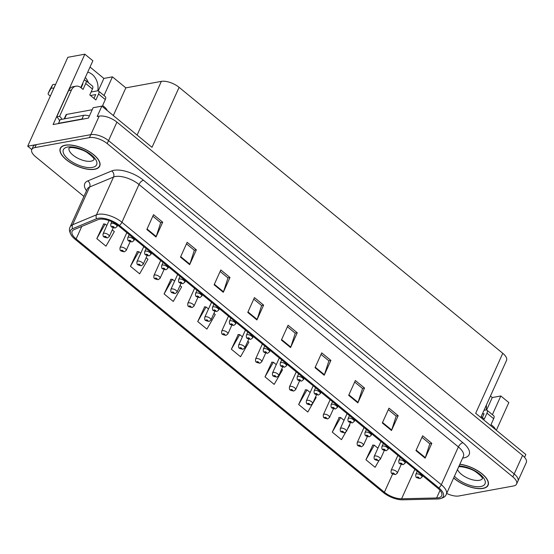 <?xml version="1.0" encoding="UTF-8"?>
<svg xmlns="http://www.w3.org/2000/svg" width="554" height="554" viewBox="0 0 554 554"><rect width="100%" height="100%" fill="white"/><g stroke="black" fill="none" stroke-linecap="round" stroke-linejoin="round"><path stroke-width="0.83" d="M85.323 77.477A14.418 11.025 -100.4 0 1 88.432 82.747M87.712 72.193A14.418 11.025 -100.4 0 1 97.767 90.821M104.007 95.537L112.441 76.854L125.834 87.864L161.359 81.369A13.518 5.838 24.3 0 1 179.101 87.338L152.011 147.336L101.853 106.126L93.12 107.725L88.432 118.092L53.08 124.56L84.852 54.188L92.864 60.774L80.78 87.546M179.101 87.338L502.776 353.3L475.685 413.298L525.836 454.509L524.562 457.334M446.669 493.441A13.518 5.838 -155.7 0 0 458.913 495.969L513.454 485.99A13.518 5.838 -155.7 0 0 516.598 484.016L526.3 462.535A13.518 5.838 -155.7 0 0 522.547 455.402L116.915 122.102A13.518 5.838 -155.7 0 0 99.173 116.132L97.172 116.499L101.853 106.126M522.547 455.402L514.188 473.926A13.518 5.838 -155.7 0 1 517.942 481.052A13.518 5.838 -155.7 0 0 514.188 473.926L108.549 140.619A13.518 5.838 -155.7 0 0 90.814 134.65L27.7 146.187L31.786 149.552A13.518 5.838 -155.7 0 0 35.539 156.692L83.917 196.448M27.7 146.187L67.83 57.304L84.852 54.188M492.388 414.669L500.823 395.985L508.835 402.571L496.336 430.264M502.776 353.3A13.518 5.838 24.3 0 1 506.529 360.425L480.768 417.474M125.834 87.864L113.328 115.557M486.627 410.022L492.257 397.55L490.435 396.062M492.257 397.55L500.823 395.985M90.032 67.055L103.868 78.426L112.441 76.854M98.238 90.891L103.868 78.426M486.149 409.953A14.418 11.025 79.6 0 0 486.357 405.106M65.324 145.162A21.627 9.349 -155.7 0 0 60.289 148.32A21.627 9.349 -155.7 0 0 70.87 162.959A21.627 9.349 -155.7 0 0 94.679 169.282A21.627 9.349 -155.7 0 0 99.713 166.124A21.627 9.349 -155.7 0 0 89.132 151.491A21.627 9.349 -155.7 0 0 65.324 145.162M453.65 477.977A21.627 9.349 -155.7 0 0 483.067 488.413A21.627 9.349 -155.7 0 0 488.095 485.256A21.627 9.349 -155.7 0 0 480.74 472.791A21.627 9.349 -155.7 0 0 459.862 464.224M99.381 219.273A14.418 6.232 24.3 0 1 118.3 225.644L437.695 488.088A14.418 6.232 24.3 0 1 441.697 495.691A14.418 6.232 24.3 0 1 436.607 497.963L401.574 498.78A14.418 6.232 24.3 0 1 384.386 492.243L76.12 238.947A14.418 6.232 24.3 0 1 72.117 231.343A14.418 6.232 24.3 0 1 74.035 229.647L97.94 219.689A14.418 6.232 24.3 0 1 99.381 219.273M98.155 218.269A16.218 7.008 -155.7 0 0 96.535 218.733L72.629 228.698A16.218 7.008 -155.7 0 0 72.041 236.226A16.218 7.008 -155.7 0 0 74.977 239.162L383.243 492.451A16.218 7.008 -155.7 0 0 402.578 499.812L437.612 498.995A16.218 7.008 -155.7 0 0 438.089 498.974A16.218 7.008 -155.7 0 0 438.837 487.88L119.442 225.436A16.218 7.008 -155.7 0 0 98.155 218.269M36.266 144.622A13.518 5.838 -155.7 0 0 33.122 146.595L31.786 149.559A13.518 5.838 -155.7 0 1 34.93 147.586L36.266 144.622L90.814 134.65A13.518 5.838 -155.7 0 1 108.549 140.619L514.188 473.926L512.845 476.883L107.213 143.583A13.518 5.838 -155.7 0 0 89.471 137.614L34.93 147.586M421.961 437.321L429.821 443.775L425.327 457.646A3.608 1.724 129.4 0 1 425.133 458.151L431.822 443.339L422.647 435.797L415.957 450.617L425.133 458.151M429.752 443.719L431.822 443.339M388.319 409.676L396.179 416.13L391.692 430.001A3.608 1.724 129.4 0 1 391.491 430.513L398.181 415.694L389.005 408.159L382.315 422.972L391.491 430.513M396.11 416.075L398.181 415.694M354.685 382.031L362.538 388.493L358.05 402.363A3.608 1.724 129.4 0 1 357.849 402.869L364.539 388.056L355.37 380.515L348.681 395.334L357.849 402.869M362.468 388.437L364.539 388.056M321.043 354.394L328.896 360.848L324.409 374.719A3.608 1.724 129.4 0 1 324.215 375.231L330.904 360.412L321.729 352.877L315.039 367.69L324.215 375.231M328.834 360.793L330.904 360.412M152.842 216.185L160.702 222.646L156.214 236.516A3.608 1.724 129.4 0 1 156.013 237.022L162.703 222.209L153.527 214.668L146.838 229.488L156.013 237.022M160.632 222.59L162.703 222.209M186.483 243.829L194.343 250.283L189.849 264.154A3.608 1.724 129.4 0 1 189.655 264.667L196.345 249.847L187.169 242.313L180.479 257.125L189.655 264.667M194.274 250.228L196.345 249.847M220.125 271.467L227.978 277.928L223.491 291.799A3.608 1.724 129.4 0 1 223.297 292.304L229.986 277.492L220.811 269.95L214.121 284.77L223.297 292.304M227.909 277.873L229.986 277.492M253.76 299.112L261.62 305.566L257.132 319.436A3.608 1.724 129.4 0 1 256.931 319.949L263.621 305.129L254.445 297.595L247.763 312.408L256.931 319.949M261.55 305.51L263.621 305.129M287.401 326.749L295.261 333.21L290.774 347.081A3.608 1.724 129.4 0 1 290.573 347.587L297.263 332.774L288.087 325.233L281.397 340.052L290.573 347.587M295.192 333.155L297.263 332.774M516.598 484.016A13.518 5.838 -155.7 0 0 512.845 476.883M305.531 389.829L298.648 404.482L307.823 412.017L316.175 397.44L315.565 396.941M339.173 417.467L332.289 432.12L341.458 439.661L345.613 432.418M372.807 445.111L365.924 459.765L375.1 467.299L378.978 460.54M204.613 306.902L197.73 321.555L206.905 329.097L215.257 314.52L213.913 313.412M170.971 279.264L164.088 293.918L173.263 301.452L181.622 286.875L180.029 285.573M137.33 251.62L130.446 266.273L139.622 273.815L147.98 259.237L146.145 257.728M103.695 223.982L96.812 238.636L105.98 246.17L114.339 231.593L112.261 229.889M271.889 362.184L265.006 376.838L274.182 384.379L282.54 369.802L281.681 369.096M238.255 334.547L231.364 349.2L240.54 356.734L248.898 342.157L247.797 341.257M242.389 336.811L239.723 334.623L237.991 334.533M231.364 349.2L239.723 334.623M208.505 308.966L206.081 306.978L204.35 306.888M197.73 321.555L206.081 306.978M174.621 281.127L172.446 279.341L170.708 279.251M164.088 293.918L172.446 279.341M140.737 253.282L138.805 251.696L137.073 251.606M130.446 266.273L138.805 251.696M106.853 225.443L105.163 224.058L103.432 223.968M96.812 238.636L105.163 224.058M276.273 364.65L273.364 362.261L271.626 362.171M265.006 376.838L273.364 362.261M310.157 392.495L307.006 389.905L305.268 389.815M298.648 404.482L307.006 389.905M344.041 420.341L340.641 417.543L338.909 417.453M347.455 429.198L349.816 425.084L349.449 424.779M332.289 432.12L340.641 417.543M377.925 448.179L374.282 445.187L372.551 445.097M382.675 454.086L383.333 452.625M365.924 459.765L374.282 445.187M392.08 473.635A2.251 0.997 -52 0 0 392.142 473.698A2.251 0.997 -52 0 0 392.696 473.781A1.129 0.485 -155.7 0 0 394.136 474.252A1.129 0.485 -155.7 0 0 394.088 473.49A1.129 0.485 -155.7 0 0 392.613 472.991A1.129 0.485 -155.7 0 0 392.627 473.725L393.07 473.372L393.783 473.809L392.696 473.781M392.627 473.725A2.251 1.15 130.8 0 1 391.99 473.573C391.2 473.421 390.909 472.354 391.131 470.381A3.379 1.461 24.3 0 1 391.92 469.882A3.379 1.461 24.3 0 1 395.639 470.872A3.379 1.461 24.3 0 1 397.294 473.158L395.383 474.612L392.142 473.698M416.767 477.631A2.251 0.997 -52 0 0 416.837 477.693A2.251 0.997 -52 0 0 417.384 477.77A1.129 0.485 -155.7 0 0 418.831 478.24A1.129 0.485 -155.7 0 0 418.782 477.486A1.129 0.485 -155.7 0 0 417.3 476.987A1.129 0.485 -155.7 0 0 417.321 477.721L417.758 477.361L418.478 477.797L417.384 477.77M417.321 477.721A2.251 1.15 130.8 0 1 416.684 477.569C415.888 477.409 415.604 476.343 415.825 474.369A3.379 1.461 24.3 0 1 416.608 473.878A3.379 1.461 24.3 0 1 420.327 474.868A3.379 1.461 24.3 0 1 421.982 477.153L420.071 478.608L416.837 477.693M375.134 459.716A2.251 0.997 -52 0 0 375.203 459.778A2.251 0.997 -52 0 0 375.751 459.855A1.129 0.485 -155.7 0 0 377.198 460.326A1.129 0.485 -155.7 0 0 377.149 459.571A1.129 0.485 -155.7 0 0 375.667 459.072A1.129 0.485 -155.7 0 0 375.688 459.799L376.124 459.446L376.845 459.882L375.751 459.855M375.688 459.799A2.251 1.15 130.8 0 1 375.051 459.654C374.255 459.495 373.971 458.428 374.192 456.454A3.379 1.461 24.3 0 1 374.975 455.963A3.379 1.461 24.3 0 1 378.694 456.953A3.379 1.461 24.3 0 1 380.349 459.238L378.437 460.693L375.203 459.778M358.196 445.797A2.251 0.997 -52 0 0 358.258 445.859A2.251 0.997 -52 0 0 358.812 445.935A1.129 0.485 -155.7 0 0 360.252 446.406A1.129 0.485 -155.7 0 0 360.204 445.645A1.129 0.485 -155.7 0 0 358.729 445.153A1.129 0.485 -155.7 0 0 358.743 445.88L359.186 445.527L359.899 445.963L358.812 445.935M358.743 445.88A2.251 1.15 130.8 0 1 358.106 445.735C357.316 445.575 357.025 444.509 357.247 442.535A3.379 1.461 24.3 0 1 358.036 442.044A3.379 1.461 24.3 0 1 361.755 443.034A3.379 1.461 24.3 0 1 363.41 445.319L361.499 446.773L358.258 445.859M341.25 431.878A2.251 0.997 -52 0 0 341.319 431.94A2.251 0.997 -52 0 0 341.866 432.016A1.129 0.485 -155.7 0 0 343.314 432.487A1.129 0.485 -155.7 0 0 343.265 431.725A1.129 0.485 -155.7 0 0 341.783 431.227A1.129 0.485 -155.7 0 0 341.804 431.961L342.24 431.608L342.961 432.044L341.866 432.016M341.804 431.961A2.251 1.15 130.8 0 1 341.167 431.815C340.371 431.656 340.087 430.59 340.308 428.616A3.379 1.461 24.3 0 1 341.091 428.124A3.379 1.461 24.3 0 1 344.81 429.108A3.379 1.461 24.3 0 1 346.465 431.393L344.553 432.847L341.319 431.94M399.829 463.712A2.251 0.997 -52 0 0 399.891 463.774A2.251 0.997 -52 0 0 400.445 463.85A1.129 0.485 -155.7 0 0 401.892 464.321A1.129 0.485 -155.7 0 0 401.837 463.566A1.129 0.485 -155.7 0 0 400.362 463.068A1.129 0.485 -155.7 0 0 400.376 463.795L400.819 463.442L401.532 463.878L400.445 463.85M400.376 463.795A2.251 1.15 130.8 0 1 399.739 463.65C398.949 463.49 398.665 462.424 398.88 460.45A3.379 1.461 24.3 0 1 399.669 459.959A3.379 1.461 24.3 0 1 403.388 460.949A3.379 1.461 24.3 0 1 405.043 463.234L403.132 464.688L399.891 463.774M382.883 449.793A2.251 0.997 -52 0 0 382.952 449.855A2.251 0.997 -52 0 0 383.5 449.931A1.129 0.485 -155.7 0 0 384.947 450.402A1.129 0.485 -155.7 0 0 384.898 449.64A1.129 0.485 -155.7 0 0 383.416 449.142A1.129 0.485 -155.7 0 0 383.437 449.876L383.874 449.523L384.594 449.959L383.5 449.931M383.437 449.876A2.251 1.15 130.8 0 1 382.8 449.73C382.004 449.571 381.72 448.505 381.941 446.531A3.379 1.461 24.3 0 1 382.724 446.039A3.379 1.461 24.3 0 1 386.443 447.023A3.379 1.461 24.3 0 1 388.098 449.315L386.186 450.762L382.952 449.855M365.945 435.866A2.251 0.997 -52 0 0 366.007 435.929A2.251 0.997 -52 0 0 366.561 436.012A1.129 0.485 -155.7 0 0 368.001 436.483A1.129 0.485 -155.7 0 0 367.953 435.721A1.129 0.485 -155.7 0 0 366.478 435.222A1.129 0.485 -155.7 0 0 366.492 435.956L366.935 435.603L367.648 436.04L366.561 436.012M366.492 435.956A2.251 1.15 130.8 0 1 365.855 435.804C365.065 435.652 364.774 434.585 364.996 432.612A3.379 1.461 24.3 0 1 365.785 432.113A3.379 1.461 24.3 0 1 369.504 433.103A3.379 1.461 24.3 0 1 371.159 435.389L369.248 436.843L366.007 435.929M348.999 421.947A2.251 0.997 -52 0 0 349.068 422.01A2.251 0.997 -52 0 0 349.616 422.086A1.129 0.485 -155.7 0 0 351.063 422.557A1.129 0.485 -155.7 0 0 351.014 421.802A1.129 0.485 -155.7 0 0 349.532 421.303A1.129 0.485 -155.7 0 0 349.553 422.03L349.989 421.677L350.71 422.113L349.616 422.086M349.553 422.03A2.251 1.15 130.8 0 1 348.916 421.885C348.12 421.726 347.836 420.659 348.057 418.685A3.379 1.461 24.3 0 1 348.84 418.194A3.379 1.461 24.3 0 1 352.559 419.184A3.379 1.461 24.3 0 1 354.214 421.469L352.302 422.924L349.068 422.01M92.456 89.014A4.508 2.154 -50.6 0 0 92.463 86.057L85.731 80.524A4.508 2.154 129.4 0 1 85.731 83.488L92.456 89.014L89.783 94.942L95.897 99.962L98.57 94.042L105.302 99.568L102.628 105.495L104.768 107.254A9.009 6.89 -100.4 0 1 107.31 110.606M59.583 120.959A9.009 6.89 79.6 0 0 56.723 116.852L59.583 116.326L71.452 90.032A9.009 6.89 -100.4 0 1 75.946 86.195A9.009 6.89 -100.4 0 1 80.912 87.65L83.052 89.409L85.731 83.488M83.786 118.944A9.009 3.892 -155.7 0 0 81.937 119.034L58.516 123.32A9.009 3.892 24.3 0 1 58.779 123.514M89.36 116.042A9.009 3.892 -155.7 0 0 83.606 115.336L60.192 119.616L58.516 123.32M59.583 116.326A9.009 6.89 -100.4 0 1 61.93 119.297M56.723 116.852L68.599 90.558A9.009 6.89 -100.4 0 1 73.093 86.715L75.946 86.195M81.14 87.844L82.871 84.007L82.331 84.104M93.986 98.397L95.717 94.561L90.489 95.517M105.302 99.568A4.508 2.154 -50.6 0 0 105.308 96.611L98.577 91.078A4.508 2.154 129.4 0 1 98.57 94.042M91.105 92.006L97.393 90.856A4.508 2.154 129.4 0 1 98.577 91.078M84 80.406L84.547 80.302A4.508 2.154 129.4 0 1 85.731 80.524M50.421 95.877A2.874 1.246 24.3 0 1 48.156 93.487A2.874 1.246 24.3 0 1 48.177 93.453L50.94 88.529A4.508 1.946 -155.7 0 1 53.71 88.252L55.518 84.575M55.379 84.547A4.508 1.946 -155.7 0 0 52.616 84.831L49.846 89.748A2.874 1.246 -155.7 0 0 49.825 89.79A2.874 1.246 -155.7 0 0 49.812 89.824M52.616 84.831L50.94 88.529M52.124 85.628L50.449 89.332M481.184 416.553L484.286 419.094L486.959 413.166L493.683 418.699L491.01 424.62L493.15 426.379A9.009 6.89 -100.4 0 1 495.691 429.738M482.375 417.522L484.106 413.693L482.333 414.018M493.683 418.699A4.508 2.154 -50.6 0 0 493.69 415.735L486.966 410.209A4.508 2.154 129.4 0 1 486.959 413.166M484.002 410.313L485.775 409.988A4.508 2.154 129.4 0 1 486.966 410.209M65.476 145.287A21.405 9.245 24.3 0 1 89.035 151.547A21.405 9.245 24.3 0 1 99.505 166.034A21.405 9.245 24.3 0 1 94.526 169.157A21.405 9.245 24.3 0 1 70.967 162.897A21.405 9.245 24.3 0 1 60.49 148.417A21.405 9.245 24.3 0 1 65.476 145.287M64.181 118.888L66.051 114.747A2.251 0.976 24.3 0 1 66.577 114.415L92.213 109.727M459.813 464.335A21.405 9.245 24.3 0 1 480.553 472.784A21.405 9.245 24.3 0 1 487.894 485.159A21.405 9.245 24.3 0 1 482.908 488.289A21.405 9.245 24.3 0 1 453.698 477.873M324.312 417.951A2.251 0.997 -52 0 0 324.374 418.014A2.251 0.997 -52 0 0 324.928 418.097A1.129 0.485 -155.7 0 0 326.368 418.568A1.129 0.485 -155.7 0 0 326.32 417.806A1.129 0.485 -155.7 0 0 324.845 417.307A1.129 0.485 -155.7 0 0 324.859 418.041L325.302 417.688L326.015 418.125L324.928 418.097M324.859 418.041A2.251 1.15 130.8 0 1 324.222 417.889C323.432 417.73 323.141 416.67 323.363 414.697A3.379 1.461 24.3 0 1 324.152 414.198A3.379 1.461 24.3 0 1 327.871 415.188A3.379 1.461 24.3 0 1 329.526 417.474L327.615 418.928L324.374 418.014M307.366 404.032A2.251 0.997 -52 0 0 307.435 404.095A2.251 0.997 -52 0 0 307.982 404.171A1.129 0.485 -155.7 0 0 309.43 404.642A1.129 0.485 -155.7 0 0 309.381 403.887A1.129 0.485 -155.7 0 0 307.899 403.388A1.129 0.485 -155.7 0 0 307.92 404.115L308.356 403.762L309.077 404.198L307.982 404.171M307.92 404.115A2.251 1.15 130.8 0 1 307.283 403.97C306.487 403.811 306.203 402.744 306.417 400.771A3.379 1.461 24.3 0 1 307.207 400.279A3.379 1.461 24.3 0 1 310.926 401.269A3.379 1.461 24.3 0 1 312.581 403.554L310.669 405.009L307.435 404.095M290.428 390.113A2.251 0.997 -52 0 0 290.49 390.175A2.251 0.997 -52 0 0 291.044 390.251A1.129 0.485 -155.7 0 0 292.484 390.722A1.129 0.485 -155.7 0 0 292.436 389.961A1.129 0.485 -155.7 0 0 290.961 389.469A1.129 0.485 -155.7 0 0 290.975 390.196L291.418 389.843L292.131 390.279L291.044 390.251M290.975 390.196A2.251 1.15 130.8 0 1 290.338 390.051C289.548 389.891 289.257 388.825 289.479 386.851A3.379 1.461 24.3 0 1 290.268 386.36A3.379 1.461 24.3 0 1 293.987 387.343A3.379 1.461 24.3 0 1 295.635 389.635L293.731 391.089L290.49 390.175M332.061 408.028A2.251 0.997 -52 0 0 332.123 408.09A2.251 0.997 -52 0 0 332.677 408.166A1.129 0.485 -155.7 0 0 334.117 408.637A1.129 0.485 -155.7 0 0 334.069 407.876A1.129 0.485 -155.7 0 0 332.594 407.384A1.129 0.485 -155.7 0 0 332.608 408.111L333.051 407.758L333.764 408.194L332.677 408.166M332.608 408.111A2.251 1.15 130.8 0 1 331.971 407.966C331.181 407.806 330.89 406.74 331.112 404.766A3.379 1.461 24.3 0 1 331.901 404.275A3.379 1.461 24.3 0 1 335.62 405.265A3.379 1.461 24.3 0 1 337.275 407.55L335.364 409.004L332.123 408.09M315.115 394.109A2.251 0.997 -52 0 0 315.184 394.171A2.251 0.997 -52 0 0 315.732 394.247A1.129 0.485 -155.7 0 0 317.179 394.718A1.129 0.485 -155.7 0 0 317.13 393.956A1.129 0.485 -155.7 0 0 315.648 393.458A1.129 0.485 -155.7 0 0 315.669 394.192L316.105 393.839L316.826 394.275L315.732 394.247M315.669 394.192A2.251 1.15 130.8 0 1 315.032 394.046C314.236 393.887 313.952 392.821 314.166 390.847A3.379 1.461 24.3 0 1 314.956 390.355A3.379 1.461 24.3 0 1 318.675 391.339A3.379 1.461 24.3 0 1 320.33 393.624L318.418 395.078L315.184 394.171M298.177 380.183A2.251 0.997 -52 0 0 298.239 380.245A2.251 0.997 -52 0 0 298.793 380.328A1.129 0.485 -155.7 0 0 300.233 380.799A1.129 0.485 -155.7 0 0 300.185 380.037A1.129 0.485 -155.7 0 0 298.71 379.538A1.129 0.485 -155.7 0 0 298.724 380.273L299.167 379.919L299.88 380.356L298.793 380.328M298.724 380.273A2.251 1.15 130.8 0 1 298.087 380.12C297.297 379.961 297.006 378.901 297.228 376.928A3.379 1.461 24.3 0 1 298.017 376.429A3.379 1.461 24.3 0 1 301.736 377.419A3.379 1.461 24.3 0 1 303.391 379.705L301.48 381.159L298.239 380.245M273.482 376.194A2.251 0.997 -52 0 0 273.551 376.256A2.251 0.997 -52 0 0 274.098 376.332A1.129 0.485 -155.7 0 0 275.546 376.803A1.129 0.485 -155.7 0 0 275.497 376.041A1.129 0.485 -155.7 0 0 274.015 375.543A1.129 0.485 -155.7 0 0 274.036 376.277L274.472 375.924L275.193 376.36L274.098 376.332M274.036 376.277A2.251 1.15 130.8 0 1 273.399 376.131C272.603 375.972 272.319 374.906 272.533 372.932A3.379 1.461 24.3 0 1 273.323 372.433A3.379 1.461 24.3 0 1 277.042 373.424A3.379 1.461 24.3 0 1 278.697 375.709L276.785 377.163L273.551 376.256M256.544 362.268A2.251 0.997 -52 0 0 256.606 362.33A2.251 0.997 -52 0 0 257.16 362.413A1.129 0.485 -155.7 0 0 258.6 362.877A1.129 0.485 -155.7 0 0 258.552 362.122A1.129 0.485 -155.7 0 0 257.077 361.624A1.129 0.485 -155.7 0 0 257.091 362.358L257.534 361.997L258.247 362.441L257.16 362.413M257.091 362.358A2.251 1.15 130.8 0 1 256.454 362.205C255.664 362.046 255.373 360.979 255.595 359.006A3.379 1.461 24.3 0 1 256.377 358.514A3.379 1.461 24.3 0 1 260.103 359.504A3.379 1.461 24.3 0 1 261.751 361.79L259.847 363.244L256.606 362.33M239.598 348.348A2.251 0.997 -52 0 0 239.667 348.411A2.251 0.997 -52 0 0 240.214 348.487A1.129 0.485 -155.7 0 0 241.662 348.958A1.129 0.485 -155.7 0 0 241.613 348.203A1.129 0.485 -155.7 0 0 240.131 347.704A1.129 0.485 -155.7 0 0 240.152 348.431L240.588 348.078L241.309 348.514L240.214 348.487M240.152 348.431A2.251 1.15 130.8 0 1 239.515 348.286C238.719 348.127 238.435 347.06 238.649 345.087A3.379 1.461 24.3 0 1 239.439 344.595A3.379 1.461 24.3 0 1 243.158 345.585A3.379 1.461 24.3 0 1 244.813 347.87L242.901 349.325L239.667 348.411M222.66 334.429A2.251 0.997 -52 0 0 222.722 334.491A2.251 0.997 -52 0 0 223.276 334.568A1.129 0.485 -155.7 0 0 224.716 335.038A1.129 0.485 -155.7 0 0 224.668 334.277A1.129 0.485 -155.7 0 0 223.186 333.778A1.129 0.485 -155.7 0 0 223.207 334.512L223.65 334.159L224.363 334.595L223.276 334.568M223.207 334.512A2.251 1.15 130.8 0 1 222.569 334.367C221.78 334.207 221.489 333.141 221.711 331.167A3.379 1.461 24.3 0 1 222.493 330.676A3.379 1.461 24.3 0 1 226.219 331.659A3.379 1.461 24.3 0 1 227.867 333.951L225.963 335.405L222.722 334.491M205.714 320.503A2.251 0.997 -52 0 0 205.776 320.572A2.251 0.997 -52 0 0 206.33 320.648A1.129 0.485 -155.7 0 0 207.778 321.119A1.129 0.485 -155.7 0 0 207.722 320.357A1.129 0.485 -155.7 0 0 206.247 319.859A1.129 0.485 -155.7 0 0 206.268 320.593L206.704 320.24L207.425 320.676L206.33 320.648M206.268 320.593A2.251 1.15 130.8 0 1 205.631 320.447C204.835 320.288 204.551 319.222 204.765 317.248A3.379 1.461 24.3 0 1 205.555 316.75A3.379 1.461 24.3 0 1 209.273 317.74A3.379 1.461 24.3 0 1 210.929 320.025L209.017 321.479L205.776 320.572M281.231 366.263A2.251 0.997 -52 0 0 281.3 366.326A2.251 0.997 -52 0 0 281.848 366.402A1.129 0.485 -155.7 0 0 283.295 366.873A1.129 0.485 -155.7 0 0 283.246 366.118A1.129 0.485 -155.7 0 0 281.764 365.619A1.129 0.485 -155.7 0 0 281.785 366.346L282.221 365.993L282.942 366.429L281.848 366.402M281.785 366.346A2.251 1.15 130.8 0 1 281.148 366.201C280.352 366.042 280.068 364.975 280.282 363.002A3.379 1.461 24.3 0 1 281.072 362.51A3.379 1.461 24.3 0 1 284.791 363.5A3.379 1.461 24.3 0 1 286.446 365.785L284.534 367.24L281.3 366.326M264.293 352.344A2.251 0.997 -52 0 0 264.355 352.406A2.251 0.997 -52 0 0 264.909 352.483A1.129 0.485 -155.7 0 0 266.349 352.953A1.129 0.485 -155.7 0 0 266.301 352.192A1.129 0.485 -155.7 0 0 264.826 351.7A1.129 0.485 -155.7 0 0 264.84 352.427L265.283 352.074L265.996 352.51L264.909 352.483M264.84 352.427A2.251 1.15 130.8 0 1 264.203 352.282C263.413 352.122 263.122 351.056 263.344 349.082A3.379 1.461 24.3 0 1 264.133 348.591A3.379 1.461 24.3 0 1 267.852 349.574A3.379 1.461 24.3 0 1 269.5 351.866L267.596 353.32L264.355 352.406M247.347 338.425A2.251 0.997 -52 0 0 247.416 338.487A2.251 0.997 -52 0 0 247.963 338.563A1.129 0.485 -155.7 0 0 249.411 339.034A1.129 0.485 -155.7 0 0 249.362 338.272A1.129 0.485 -155.7 0 0 247.88 337.774A1.129 0.485 -155.7 0 0 247.901 338.508L248.337 338.155L249.058 338.591L247.963 338.563M247.901 338.508A2.251 1.15 130.8 0 1 247.264 338.362C246.468 338.203 246.184 337.137 246.398 335.163A3.379 1.461 24.3 0 1 247.188 334.664A3.379 1.461 24.3 0 1 250.907 335.655A3.379 1.461 24.3 0 1 252.562 337.94L250.65 339.394L247.416 338.487M230.409 324.499A2.251 0.997 -52 0 0 230.471 324.561A2.251 0.997 -52 0 0 231.025 324.644A1.129 0.485 -155.7 0 0 232.465 325.108A1.129 0.485 -155.7 0 0 232.417 324.353A1.129 0.485 -155.7 0 0 230.942 323.855A1.129 0.485 -155.7 0 0 230.956 324.589L231.399 324.228L232.112 324.672L231.025 324.644M230.956 324.589A2.251 1.15 130.8 0 1 230.319 324.436C229.529 324.277 229.238 323.211 229.46 321.237A3.379 1.461 24.3 0 1 230.242 320.745A3.379 1.461 24.3 0 1 233.968 321.736A3.379 1.461 24.3 0 1 235.616 324.021L233.712 325.475L230.471 324.561M213.463 310.579A2.251 0.997 -52 0 0 213.532 310.642A2.251 0.997 -52 0 0 214.079 310.718A1.129 0.485 -155.7 0 0 215.527 311.189A1.129 0.485 -155.7 0 0 215.478 310.434A1.129 0.485 -155.7 0 0 213.996 309.935A1.129 0.485 -155.7 0 0 214.017 310.662L214.453 310.309L215.174 310.746L214.079 310.718M214.017 310.662A2.251 1.15 130.8 0 1 213.38 310.517C212.584 310.358 212.3 309.291 212.514 307.318A3.379 1.461 24.3 0 1 213.304 306.826A3.379 1.461 24.3 0 1 217.023 307.816A3.379 1.461 24.3 0 1 218.678 310.101L216.766 311.556L213.532 310.642M188.776 306.584A2.251 0.997 -52 0 0 188.838 306.646A2.251 0.997 -52 0 0 189.392 306.722A1.129 0.485 -155.7 0 0 190.832 307.193A1.129 0.485 -155.7 0 0 190.784 306.438A1.129 0.485 -155.7 0 0 189.302 305.94A1.129 0.485 -155.7 0 0 189.323 306.674L189.766 306.314L190.479 306.75L189.392 306.722M189.323 306.674A2.251 1.15 130.8 0 1 188.685 306.521C187.896 306.362 187.605 305.296 187.827 303.322A3.379 1.461 24.3 0 1 188.609 302.83A3.379 1.461 24.3 0 1 192.335 303.821A3.379 1.461 24.3 0 1 193.983 306.106L192.079 307.56L188.838 306.646M171.83 292.664A2.251 0.997 -52 0 0 171.892 292.727A2.251 0.997 -52 0 0 172.446 292.803A1.129 0.485 -155.7 0 0 173.894 293.274A1.129 0.485 -155.7 0 0 173.838 292.519A1.129 0.485 -155.7 0 0 172.363 292.02A1.129 0.485 -155.7 0 0 172.384 292.747L172.82 292.394L173.541 292.831L172.446 292.803M172.384 292.747A2.251 1.15 130.8 0 1 171.747 292.602C170.951 292.443 170.667 291.376 170.881 289.403A3.379 1.461 24.3 0 1 171.671 288.911A3.379 1.461 24.3 0 1 175.389 289.901A3.379 1.461 24.3 0 1 177.045 292.187L175.133 293.641L171.892 292.727M154.885 278.745A2.251 0.997 -52 0 0 154.954 278.807A2.251 0.997 -52 0 0 155.508 278.884A1.129 0.485 -155.7 0 0 156.948 279.354A1.129 0.485 -155.7 0 0 156.9 278.593A1.129 0.485 -155.7 0 0 155.418 278.094A1.129 0.485 -155.7 0 0 155.439 278.828L155.882 278.475L156.595 278.911L155.508 278.884M155.439 278.828A2.251 1.15 130.8 0 1 154.801 278.683C154.012 278.524 153.721 277.457 153.943 275.483A3.379 1.461 24.3 0 1 154.725 274.992A3.379 1.461 24.3 0 1 158.451 275.975A3.379 1.461 24.3 0 1 160.099 278.267L158.188 279.715L154.954 278.807M137.946 264.819A2.251 0.997 -52 0 0 138.008 264.881A2.251 0.997 -52 0 0 138.562 264.964A1.129 0.485 -155.7 0 0 140.01 265.435A1.129 0.485 -155.7 0 0 139.954 264.673A1.129 0.485 -155.7 0 0 138.479 264.175A1.129 0.485 -155.7 0 0 138.493 264.909L138.936 264.556L139.656 264.992L138.562 264.964M138.493 264.909A2.251 1.15 130.8 0 1 137.856 264.757C137.067 264.604 136.783 263.538 136.997 261.564A3.379 1.461 24.3 0 1 137.787 261.066A3.379 1.461 24.3 0 1 141.505 262.056A3.379 1.461 24.3 0 1 143.161 264.341L141.249 265.795L138.008 264.881M121.001 250.9A2.251 0.997 -52 0 0 121.07 250.962A2.251 0.997 -52 0 0 121.624 251.038A1.129 0.485 -155.7 0 0 123.064 251.509A1.129 0.485 -155.7 0 0 123.016 250.754A1.129 0.485 -155.7 0 0 121.534 250.256A1.129 0.485 -155.7 0 0 121.555 250.983L121.998 250.63L122.711 251.066L121.624 251.038M121.555 250.983A2.251 1.15 130.8 0 1 120.917 250.837C120.128 250.678 119.837 249.612 120.059 247.638A3.379 1.461 24.3 0 1 120.841 247.146A3.379 1.461 24.3 0 1 124.567 248.137A3.379 1.461 24.3 0 1 126.215 250.422L124.304 251.876L121.07 250.962M104.062 236.98A2.251 0.997 -52 0 0 104.124 237.043A2.251 0.997 -52 0 0 104.678 237.119A1.129 0.485 -155.7 0 0 106.126 237.59A1.129 0.485 -155.7 0 0 106.07 236.828A1.129 0.485 -155.7 0 0 104.595 236.336A1.129 0.485 -155.7 0 0 104.609 237.064L105.052 236.71L105.772 237.147L104.678 237.119M104.609 237.064A2.251 1.15 130.8 0 1 103.972 236.918C103.183 236.759 102.899 235.692 103.113 233.719A3.379 1.461 24.3 0 1 103.903 233.227A3.379 1.461 24.3 0 1 107.621 234.217A3.379 1.461 24.3 0 1 109.277 236.503L107.365 237.957L104.124 237.043M196.525 296.66A2.251 0.997 -52 0 0 196.587 296.722A2.251 0.997 -52 0 0 197.141 296.799A1.129 0.485 -155.7 0 0 198.581 297.269A1.129 0.485 -155.7 0 0 198.533 296.508A1.129 0.485 -155.7 0 0 197.051 296.009A1.129 0.485 -155.7 0 0 197.072 296.743L197.515 296.39L198.228 296.826L197.141 296.799M197.072 296.743A2.251 1.15 130.8 0 1 196.435 296.598C195.645 296.438 195.354 295.372 195.576 293.398A3.379 1.461 24.3 0 1 196.358 292.907A3.379 1.461 24.3 0 1 200.084 293.89A3.379 1.461 24.3 0 1 201.732 296.182L199.828 297.637L196.587 296.722M179.579 282.734A2.251 0.997 -52 0 0 179.641 282.803A2.251 0.997 -52 0 0 180.195 282.879A1.129 0.485 -155.7 0 0 181.643 283.35A1.129 0.485 -155.7 0 0 181.587 282.588A1.129 0.485 -155.7 0 0 180.112 282.09A1.129 0.485 -155.7 0 0 180.133 282.824L180.569 282.471L181.29 282.907L180.195 282.879M180.133 282.824A2.251 1.15 130.8 0 1 179.496 282.678C178.7 282.519 178.416 281.453 178.63 279.479A3.379 1.461 24.3 0 1 179.42 278.981A3.379 1.461 24.3 0 1 183.139 279.971A3.379 1.461 24.3 0 1 184.794 282.256L182.882 283.71L179.641 282.803M162.641 268.815A2.251 0.997 -52 0 0 162.703 268.877A2.251 0.997 -52 0 0 163.257 268.953A1.129 0.485 -155.7 0 0 164.697 269.424A1.129 0.485 -155.7 0 0 164.649 268.669A1.129 0.485 -155.7 0 0 163.167 268.171A1.129 0.485 -155.7 0 0 163.188 268.905L163.631 268.545L164.344 268.981L163.257 268.953M163.188 268.905A2.251 1.15 130.8 0 1 162.551 268.752C161.761 268.593 161.47 267.527 161.692 265.553A3.379 1.461 24.3 0 1 162.474 265.061A3.379 1.461 24.3 0 1 166.2 266.052A3.379 1.461 24.3 0 1 167.848 268.337L165.944 269.791L162.703 268.877M145.695 254.895A2.251 0.997 -52 0 0 145.757 254.958A2.251 0.997 -52 0 0 146.311 255.034A1.129 0.485 -155.7 0 0 147.759 255.505A1.129 0.485 -155.7 0 0 147.703 254.75A1.129 0.485 -155.7 0 0 146.228 254.251A1.129 0.485 -155.7 0 0 146.249 254.978L146.685 254.625L147.406 255.062L146.311 255.034M146.249 254.978A2.251 1.15 130.8 0 1 145.612 254.833C144.816 254.674 144.532 253.607 144.746 251.634A3.379 1.461 24.3 0 1 145.536 251.142A3.379 1.461 24.3 0 1 149.255 252.132A3.379 1.461 24.3 0 1 150.91 254.418L148.998 255.872L145.757 254.958M128.75 240.976A2.251 0.997 -52 0 0 128.819 241.038A2.251 0.997 -52 0 0 129.373 241.115A1.129 0.485 -155.7 0 0 130.813 241.586A1.129 0.485 -155.7 0 0 130.765 240.824A1.129 0.485 -155.7 0 0 129.283 240.325A1.129 0.485 -155.7 0 0 129.304 241.059L129.747 240.706L130.46 241.142L129.373 241.115M129.304 241.059A2.251 1.15 130.8 0 1 128.667 240.914C127.877 240.755 127.586 239.688 127.808 237.714A3.379 1.461 24.3 0 1 128.59 237.223A3.379 1.461 24.3 0 1 132.316 238.206A3.379 1.461 24.3 0 1 133.964 240.498L132.053 241.946L128.819 241.038M111.811 227.05A2.251 0.997 -52 0 0 111.873 227.112A2.251 0.997 -52 0 0 112.427 227.195A1.129 0.485 -155.7 0 0 113.875 227.666A1.129 0.485 -155.7 0 0 113.819 226.905A1.129 0.485 -155.7 0 0 112.344 226.406A1.129 0.485 -155.7 0 0 112.358 227.14L112.801 226.787L113.522 227.223L112.427 227.195M112.358 227.14A2.251 1.15 130.8 0 1 111.721 226.988C110.932 226.835 110.648 225.769 110.862 223.795A3.379 1.461 24.3 0 1 111.652 223.297A3.379 1.461 24.3 0 1 115.37 224.287A3.379 1.461 24.3 0 1 117.026 226.572L115.114 228.026L111.873 227.112M99.173 116.132L89.471 137.614M116.915 122.102L107.213 143.583M161.359 81.369L137.101 135.086M86.493 190.742A22.527 9.737 24.3 0 1 87.788 180.916L111.693 170.951A22.527 9.737 24.3 0 1 143.507 180.265L462.902 442.701A4.508 2.154 -50.6 0 0 458.373 446.926L138.985 184.489A18.026 7.791 -155.7 0 0 115.329 176.525A18.026 7.791 -155.7 0 0 113.528 177.045L89.623 187.003A18.026 7.791 -155.7 0 0 87.227 189.122L87.241 189.094M462.902 442.701A22.527 9.737 24.3 0 1 463.913 457.881A22.527 9.737 24.3 0 1 462.645 458.054M463.379 456.434A18.026 7.791 -155.7 0 0 458.373 446.926L441.316 484.708A18.026 7.791 24.3 0 1 446.323 494.21L463.4 456.392M72.041 236.226C69.395 232.334 68.772 229.224 70.171 226.898A18.026 7.791 24.3 0 1 72.567 224.779L96.472 214.82A18.026 7.791 24.3 0 1 98.273 214.301A18.026 7.791 24.3 0 1 121.922 222.265A4.508 2.154 129.4 0 1 119.442 225.436M96.535 218.733A4.508 3.767 67.4 0 1 96.472 214.82L113.528 177.045A4.508 3.767 -112.6 0 0 111.693 170.951M87.788 180.916A4.508 3.767 -112.6 0 1 89.623 187.003L72.567 224.779A4.508 3.767 67.4 0 0 72.629 228.698M438.837 487.88A4.508 2.154 -50.6 0 0 441.316 484.708L121.922 222.265L138.985 184.489A4.508 2.154 -50.6 0 1 143.507 180.265M384.386 492.243L392.613 474.023M401.574 498.78L414.87 469.328M436.607 497.963L440.042 490.366M76.12 238.947L81.777 226.427M290.774 347.081L281.619 339.56M257.132 319.436L247.977 311.916M223.491 291.799L214.343 284.278M189.849 264.154L180.701 256.634M156.214 236.516L147.059 228.996M324.409 374.719L315.261 367.198M358.05 402.363L348.902 394.843M391.692 430.001L382.537 422.48M425.327 457.646L416.179 450.125M83.606 115.336L81.937 119.034M68.599 90.558L71.452 90.032M48.177 93.453L49.846 89.748M69.056 148.091A13.746 5.942 -155.7 0 0 76.106 157.301A13.746 5.942 -155.7 0 0 91.001 161.186A13.746 5.942 -155.7 0 0 94.09 159.393M67.616 147.045A18.247 7.888 24.3 0 1 91.562 155.106A18.247 7.888 24.3 0 1 92.386 167.398A18.247 7.888 24.3 0 1 68.433 159.337A18.247 7.888 24.3 0 1 67.616 147.045M66.577 114.415L64.589 118.812M457.521 469.411A13.746 5.942 -155.7 0 0 466.51 477.541A13.746 5.942 -155.7 0 0 479.383 480.311A13.746 5.942 -155.7 0 0 482.472 478.524M459.079 465.962A18.247 7.888 24.3 0 1 481.336 475.464A18.247 7.888 24.3 0 1 480.768 486.53A18.247 7.888 24.3 0 1 454.439 476.239M438.089 498.974C442.805 498.358 445.548 496.772 446.323 494.21M70.171 226.898L87.227 189.122M401.207 464.487L397.294 473.158M397.904 455.388L391.131 470.381M422.633 475.713L421.982 477.153M417.224 471.267L415.825 474.369M384.261 450.568L380.349 459.238M380.958 441.469L374.192 456.454M367.323 436.649L363.41 445.319M364.013 427.543L357.247 442.535M350.377 422.723L346.465 431.393M347.074 413.623L340.308 428.616M405.694 461.787L405.043 463.234M400.286 457.348L398.88 460.45M388.749 447.867L388.098 449.315M383.34 443.422L381.941 446.531M371.81 433.948L371.159 435.389M366.402 429.502L364.996 432.612M354.865 420.029L354.214 421.469M349.456 415.583L348.057 418.685M48.156 93.487L49.825 89.79M94.201 159.178L94.111 159.524C93.633 159.711 96.015 159.067 87.601 152.883C82.989 149.241 71.798 146.81 70.095 147.773L69.146 147.863M99.505 166.034L100.059 164.808M60.49 148.417L61.044 147.191M482.582 478.303L482.499 478.649C482.022 478.843 484.397 478.199 475.99 472.015C471.378 468.372 460.187 465.935 458.483 466.904M487.894 485.159L488.448 483.933M333.439 408.804L329.526 417.474M330.129 399.704L323.363 414.697M316.493 394.884L312.581 403.554M313.19 385.778L306.417 400.771M299.555 380.965L295.635 389.635M296.245 371.859L289.479 386.851M337.926 406.103L337.275 407.55M332.518 401.664L331.112 404.766M320.981 392.184L320.33 393.624M315.572 387.738L314.166 390.847M304.042 378.264L303.391 379.705M298.634 373.818L297.228 376.928M282.609 367.039L278.697 375.709M279.306 357.939L272.533 372.932M265.671 353.12L261.751 361.79M262.361 344.02L255.595 359.006M248.725 339.2L244.813 347.87M245.422 330.094L238.649 345.087M231.787 325.281L227.867 333.951M228.477 316.175L221.711 331.167M214.841 311.355L210.929 320.025M211.538 302.255L204.765 317.248M287.097 364.345L286.446 365.785M281.688 359.899L280.282 363.002M270.158 350.419L269.5 351.866M264.743 345.973L263.344 349.082M253.213 336.5L252.562 337.94M247.804 332.054L246.398 335.163M236.274 322.58L235.616 324.021M230.859 318.135L229.46 321.237M219.329 308.654L218.678 310.101M213.92 304.215L212.514 307.318M197.903 297.436L193.983 306.106M194.593 288.336L187.827 303.322M180.957 283.516L177.045 292.187M177.654 274.41L170.881 289.403M164.019 269.59L160.099 278.267M160.708 260.491L153.943 275.483M147.073 255.671L143.161 264.341M143.77 246.572L136.997 261.564M130.135 241.752L126.215 250.422M126.824 232.652L120.059 247.638M113.189 227.833L109.277 236.503M109.055 220.568L103.113 233.719M202.39 294.735L201.732 296.182M196.975 290.289L195.576 293.398M185.445 280.816L184.794 282.256M180.036 276.37L178.63 279.479M168.499 266.896L167.848 268.337M163.091 262.451L161.692 265.553M151.561 252.97L150.91 254.418M146.152 248.531L144.746 251.634M134.615 239.051L133.964 240.498M129.207 234.605L127.808 237.714M117.67 225.146L117.026 226.572M111.818 221.676L110.862 223.795"/></g></svg>
